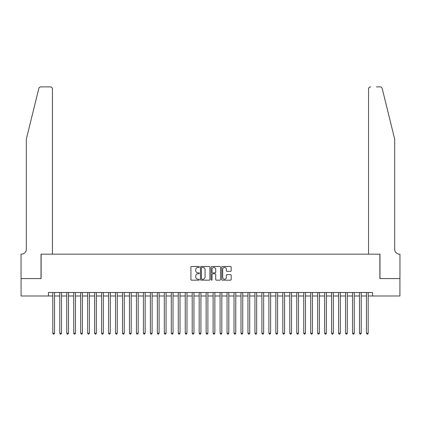 <?xml version="1.0" encoding="UTF-8"?>
<svg xmlns="http://www.w3.org/2000/svg" width="421" height="421" viewBox="0 0 421 421"><rect width="100%" height="100%" fill="white"/><g stroke="black" fill="none" stroke-linecap="round" stroke-linejoin="round"><path stroke-width="0.63" d="M199.349 266.972A0.479 0.479 0 0 0 198.87 266.493L191.602 266.493A0.684 0.684 0 0 0 190.913 267.177L190.913 279.491A0.684 0.684 0 0 0 191.602 280.175L198.87 280.175A0.479 0.479 0 0 0 199.349 279.697A0.479 0.479 0 0 0 198.87 279.218L197.928 279.218A2.189 2.189 0 0 1 195.739 277.029L195.739 276.002A2.189 2.189 0 0 1 197.928 273.813L198.87 273.813A0.479 0.479 0 0 0 199.349 273.334A0.479 0.479 0 0 0 198.87 272.855L197.928 272.855A2.189 2.189 0 0 1 195.739 270.666L195.739 269.64A2.189 2.189 0 0 1 197.928 267.451L198.87 267.451A0.479 0.479 0 0 0 199.349 266.972M230.498 271.319A0.684 0.684 0 0 0 231.182 270.635L231.182 267.177A0.684 0.684 0 0 0 230.498 266.493L222.42 266.493A0.684 0.684 0 0 0 221.735 267.177L221.735 279.491A0.684 0.684 0 0 0 222.42 280.175L230.498 280.175A0.684 0.684 0 0 0 231.182 279.491L231.182 275.318A0.684 0.684 0 0 0 230.498 274.634L227.04 274.634A0.684 0.684 0 0 0 226.356 275.318L226.356 277.392A1.831 1.831 0 0 1 224.525 279.218A1.831 1.831 0 0 1 222.693 277.392L222.693 269.282A1.831 1.831 0 0 1 224.525 267.451A1.831 1.831 0 0 1 226.356 269.282L226.356 270.635A0.684 0.684 0 0 0 227.04 271.319L230.498 271.319M48.441 295.989L21.087 295.989L21.087 278.565L41.126 278.565L41.126 254.168L379.874 254.168L379.874 278.565L399.913 278.565L399.913 295.989L372.559 295.989L372.559 292.506L48.441 292.506L48.441 295.989L52.799 295.989M209.9 267.177A0.684 0.684 0 0 0 209.216 266.493L201.143 266.493A0.684 0.684 0 0 0 200.459 267.177L200.459 279.491A0.684 0.684 0 0 0 201.143 280.175L209.216 280.175A0.684 0.684 0 0 0 209.9 279.491L209.9 267.177M211.784 266.493L219.857 266.493A0.684 0.684 0 0 1 220.541 267.177L220.541 279.491A0.684 0.684 0 0 1 219.857 280.175L216.399 280.175A0.684 0.684 0 0 1 215.715 279.491L215.715 274.497A0.684 0.684 0 0 0 215.031 273.813L212.742 273.813A0.684 0.684 0 0 0 212.058 274.497L212.058 279.697A0.479 0.479 0 0 1 211.579 280.175A0.479 0.479 0 0 1 211.1 279.697L211.1 267.177A0.684 0.684 0 0 1 211.784 266.493M54.541 295.989L59.771 295.989M61.513 295.989L66.739 295.989M68.481 295.989L73.712 295.989M75.454 295.989L80.679 295.989M82.421 295.989L87.652 295.989M89.394 295.989L94.62 295.989M96.362 295.989L101.593 295.989M103.334 295.989L108.56 295.989M110.302 295.989L115.533 295.989M117.275 295.989L122.5 295.989M124.242 295.989L129.473 295.989M131.215 295.989L136.441 295.989M138.183 295.989L143.414 295.989M145.156 295.989L150.381 295.989M152.123 295.989L157.354 295.989M159.096 295.989L164.322 295.989M166.063 295.989L171.294 295.989M173.036 295.989L178.262 295.989M180.004 295.989L185.235 295.989M186.977 295.989L192.202 295.989M193.944 295.989L199.175 295.989M200.917 295.989L206.143 295.989M207.885 295.989L213.115 295.989M214.857 295.989L220.083 295.989M221.825 295.989L227.056 295.989M228.798 295.989L234.023 295.989M235.765 295.989L240.996 295.989M242.738 295.989L247.964 295.989M249.706 295.989L254.937 295.989M256.678 295.989L261.904 295.989M263.646 295.989L268.877 295.989M270.619 295.989L275.844 295.989M277.586 295.989L282.817 295.989M284.559 295.989L289.785 295.989M291.527 295.989L296.758 295.989M298.5 295.989L303.725 295.989M305.467 295.989L310.698 295.989M312.44 295.989L317.666 295.989M319.407 295.989L324.638 295.989M326.38 295.989L331.606 295.989M333.348 295.989L338.579 295.989M340.321 295.989L345.546 295.989M347.288 295.989L352.519 295.989M354.261 295.989L359.487 295.989M361.229 295.989L366.459 295.989M368.201 295.989L372.559 295.989M201.896 267.451A0.479 0.479 0 0 0 201.417 267.93L201.417 278.739A0.479 0.479 0 0 0 201.896 279.218L202.89 279.218A2.189 2.189 0 0 0 205.08 277.029L205.08 269.64A2.189 2.189 0 0 0 202.89 267.451L201.896 267.451M215.715 269.319A1.831 1.831 0 0 0 213.889 267.488A1.831 1.831 0 0 0 212.058 269.319L212.058 272.171A0.684 0.684 0 0 0 212.742 272.855L215.031 272.855A0.684 0.684 0 0 0 215.715 272.171L215.715 269.319M54.541 292.506L54.541 333.211L52.799 333.211L52.799 292.506M54.541 333.211L54.02 334.116L53.32 334.116L52.799 333.211M38.816 88.473C39.348 87.326 39.348 87.326 38.816 88.473C39.348 87.326 39.348 87.326 38.816 88.473L26.312 139.162L26.312 249.29A4.878 4.878 0 0 1 21.434 254.168L21.05 254.168L21.05 278.565L41.021 278.565L41.021 254.168L52.451 254.168L52.451 88.973A2.089 2.089 0 0 0 50.362 86.884L40.848 86.884A2.089 2.089 0 0 0 38.816 88.473M44.573 86.884L50.362 86.884C51.62 87.015 52.32 87.715 52.451 88.973L52.451 254.168M26.312 249.29A4.878 4.878 0 0 1 21.434 254.168M390.856 123.616L382.184 88.473L394.688 139.162L394.688 249.29A4.878 4.878 0 0 0 399.566 254.168L399.95 254.168L399.95 278.565L379.979 278.565L379.979 254.168L368.549 254.168L368.549 88.973L368.549 254.168M376.427 86.884L380.152 86.884A2.089 2.089 0 0 1 382.184 88.473M370.638 86.884A2.089 2.089 0 0 0 368.549 88.973C368.68 87.715 369.38 87.015 370.638 86.884M394.688 249.29A4.878 4.878 0 0 0 399.566 254.168M61.513 292.506L61.513 333.211L59.771 333.211L59.771 292.506M61.513 333.211L60.987 334.116L60.292 334.116L59.771 333.211M68.481 292.506L68.481 333.211L66.739 333.211L66.739 292.506M68.481 333.211L67.96 334.116L67.26 334.116L66.739 333.211M75.454 292.506L75.454 333.211L73.712 333.211L73.712 292.506M75.454 333.211L74.927 334.116L74.233 334.116L73.712 333.211M82.421 292.506L82.421 333.211L80.679 333.211L80.679 292.506M82.421 333.211L81.9 334.116L81.2 334.116L80.679 333.211M89.394 292.506L89.394 333.211L87.652 333.211L87.652 292.506M89.394 333.211L88.868 334.116L88.173 334.116L87.652 333.211M96.362 292.506L96.362 333.211L94.62 333.211L94.62 292.506M96.362 333.211L95.841 334.116L95.141 334.116L94.62 333.211M103.334 292.506L103.334 333.211L101.593 333.211L101.593 292.506M103.334 333.211L102.808 334.116L102.114 334.116L101.593 333.211M110.302 292.506L110.302 333.211L108.56 333.211L108.56 292.506M110.302 333.211L109.781 334.116L109.081 334.116L108.56 333.211M117.275 292.506L117.275 333.211L115.533 333.211L115.533 292.506M117.275 333.211L116.749 334.116L116.054 334.116L115.533 333.211M124.242 292.506L124.242 333.211L122.5 333.211L122.5 292.506M124.242 333.211L123.721 334.116L123.021 334.116L122.5 333.211M131.215 292.506L131.215 333.211L129.473 333.211L129.473 292.506M131.215 333.211L130.689 334.116L129.994 334.116L129.473 333.211M138.183 292.506L138.183 333.211L136.441 333.211L136.441 292.506M138.183 333.211L137.662 334.116L136.962 334.116L136.441 333.211M145.156 292.506L145.156 333.211L143.414 333.211L143.414 292.506M145.156 333.211L144.629 334.116L143.935 334.116L143.414 333.211M152.123 292.506L152.123 333.211L150.381 333.211L150.381 292.506M152.123 333.211L151.602 334.116L150.902 334.116L150.381 333.211M159.096 292.506L159.096 333.211L157.354 333.211L157.354 292.506M159.096 333.211L158.57 334.116L157.875 334.116L157.354 333.211M166.063 292.506L166.063 333.211L164.322 333.211L164.322 292.506M166.063 333.211L165.542 334.116L164.848 334.116L164.322 333.211M173.036 292.506L173.036 333.211L171.294 333.211L171.294 292.506M173.036 333.211L172.51 334.116L171.815 334.116L171.294 333.211M180.004 292.506L180.004 333.211L178.262 333.211L178.262 292.506M180.004 333.211L179.483 334.116L178.788 334.116L178.262 333.211M186.977 292.506L186.977 333.211L185.235 333.211L185.235 292.506M186.977 333.211L186.45 334.116L185.756 334.116L185.235 333.211M193.944 292.506L193.944 333.211L192.202 333.211L192.202 292.506M193.944 333.211L193.423 334.116L192.729 334.116L192.202 333.211M200.917 292.506L200.917 333.211L199.175 333.211L199.175 292.506M200.917 333.211L200.391 334.116L199.696 334.116L199.175 333.211M207.885 292.506L207.885 333.211L206.143 333.211L206.143 292.506M207.885 333.211L207.364 334.116L206.669 334.116L206.143 333.211M214.857 292.506L214.857 333.211L213.115 333.211L213.115 292.506M214.857 333.211L214.331 334.116L213.636 334.116L213.115 333.211M221.825 292.506L221.825 333.211L220.083 333.211L220.083 292.506M221.825 333.211L221.304 334.116L220.609 334.116L220.083 333.211M228.798 292.506L228.798 333.211L227.056 333.211L227.056 292.506M228.798 333.211L228.271 334.116L227.577 334.116L227.056 333.211M235.765 292.506L235.765 333.211L234.023 333.211L234.023 292.506M235.765 333.211L235.244 334.116L234.55 334.116L234.023 333.211M242.738 292.506L242.738 333.211L240.996 333.211L240.996 292.506M242.738 333.211L242.212 334.116L241.517 334.116L240.996 333.211M249.706 292.506L249.706 333.211L247.964 333.211L247.964 292.506M249.706 333.211L249.185 334.116L248.49 334.116L247.964 333.211M256.678 292.506L256.678 333.211L254.937 333.211L254.937 292.506M256.678 333.211L256.152 334.116L255.458 334.116L254.937 333.211M263.646 292.506L263.646 333.211L261.904 333.211L261.904 292.506M263.646 333.211L263.125 334.116L262.43 334.116L261.904 333.211M270.619 292.506L270.619 333.211L268.877 333.211L268.877 292.506M270.619 333.211L270.098 334.116L269.398 334.116L268.877 333.211M277.586 292.506L277.586 333.211L275.844 333.211L275.844 292.506M277.586 333.211L277.065 334.116L276.371 334.116L275.844 333.211M284.559 292.506L284.559 333.211L282.817 333.211L282.817 292.506M284.559 333.211L284.038 334.116L283.338 334.116L282.817 333.211M291.527 292.506L291.527 333.211L289.785 333.211L289.785 292.506M291.527 333.211L291.006 334.116L290.311 334.116L289.785 333.211M298.5 292.506L298.5 333.211L296.758 333.211L296.758 292.506M298.5 333.211L297.979 334.116L297.279 334.116L296.758 333.211M305.467 292.506L305.467 333.211L303.725 333.211L303.725 292.506M305.467 333.211L304.946 334.116L304.251 334.116L303.725 333.211M312.44 292.506L312.44 333.211L310.698 333.211L310.698 292.506M312.44 333.211L311.919 334.116L311.219 334.116L310.698 333.211M319.407 292.506L319.407 333.211L317.666 333.211L317.666 292.506M319.407 333.211L318.886 334.116L318.192 334.116L317.666 333.211M326.38 292.506L326.38 333.211L324.638 333.211L324.638 292.506M326.38 333.211L325.859 334.116L325.159 334.116L324.638 333.211M333.348 292.506L333.348 333.211L331.606 333.211L331.606 292.506M333.348 333.211L332.827 334.116L332.132 334.116L331.606 333.211M340.321 292.506L340.321 333.211L338.579 333.211L338.579 292.506M340.321 333.211L339.8 334.116L339.1 334.116L338.579 333.211M347.288 292.506L347.288 333.211L345.546 333.211L345.546 292.506M347.288 333.211L346.767 334.116L346.073 334.116L345.546 333.211M354.261 292.506L354.261 333.211L352.519 333.211L352.519 292.506M354.261 333.211L353.74 334.116L353.04 334.116L352.519 333.211M361.229 292.506L361.229 333.211L359.487 333.211L359.487 292.506M361.229 333.211L360.708 334.116L360.013 334.116L359.487 333.211M368.201 292.506L368.201 333.211L366.459 333.211L366.459 292.506M368.201 333.211L367.68 334.116L366.98 334.116L366.459 333.211"/></g></svg>
